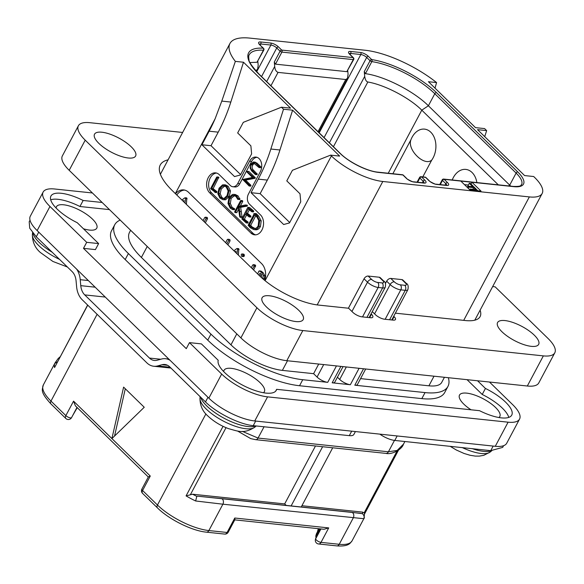 <?xml version="1.0" encoding="UTF-8"?>
<svg xmlns="http://www.w3.org/2000/svg" width="584" height="584" viewBox="0 0 584 584"><rect width="100%" height="100%" fill="white"/><g stroke="black" fill="none" stroke-linecap="round" stroke-linejoin="round"><path stroke-width="0.88" d="M184.668 190.085A14.542 10.395 -84 0 0 176.806 195.027M186.398 204.385L186.822 198.012L184.595 197.983L181.945 200.042M205.327 222.854L207.524 218.723L207.291 217.511L204.714 217.511L203.049 220.635M227.906 244.893L230.081 240.798L229.884 239.593L228.067 239.272M226.847 243.864L228.563 240.637L228.373 239.433L229.322 239.403M238.381 255.12L238.798 248.748L236.578 248.711L233.928 250.777M241.477 256.172L242.17 256.42L242.769 255.923L242.542 254.171L241.849 253.96L241.25 254.434L241.477 256.172L243.681 256.573L242.995 256.332L243.681 256.573L244.287 256.077L244.054 254.332L243.36 254.12M242.156 258.909L241.433 258.099M253.587 269.954L255.675 265.749L255.303 265.085L253.427 264.705M252.529 268.932L253.982 266.202L253.784 264.924L254.712 264.837M263.661 279.51L264.311 278.729L264.808 275.699L263.136 272.706L261.26 271.195L260.34 271.356M175.55 193.793A14.542 10.395 96 0 1 183.668 189.909A14.542 10.395 96 0 1 188.552 192.311L261.61 263.618A14.542 10.395 96 0 1 264.793 280.459M130.626 230.264L129.509 232.366A63.24 21.732 -152 0 0 141.394 257.427L230.957 344.845A40.705 13.987 -152 0 0 282.371 370.38L313.601 373.672L317.068 377.052A8.431 2.898 -152 0 0 327.712 382.345L302.753 379.717A72.693 24.981 -152 0 1 210.948 334.114L128.392 253.544A72.693 24.981 -152 0 1 114.741 224.738A72.693 24.981 -152 0 1 120.202 220.088M281.452 107.2L243.309 122.341L237.666 132.948L250.879 145.839L251.616 153.884L240.396 174.981L234.534 176.58L201.925 144.759L209.138 131.196A145.38 103.974 -84 0 0 215.124 118.749L221.789 101.098L235.352 61.378L243.492 62.233L290.547 108.157L281.452 107.2L283.517 109.215L292.613 110.172L339.669 156.096L330.573 155.14L331.398 155.943A40.705 13.987 28 0 0 382.812 181.485L529.345 196.917A40.705 13.987 28 0 0 542.171 193.465A40.705 13.987 28 0 0 534.528 177.339L533.703 176.529L524.607 175.572L477.551 129.648L486.647 130.604L484.581 128.589L475.486 127.633L428.43 81.709L436.576 82.57A63.24 21.732 28 0 0 365.088 50.246L249.879 38.113A63.24 21.732 28 0 0 229.95 43.471A63.24 21.732 28 0 0 235.352 61.378M221.789 101.098L230.826 102.054A145.38 103.974 96 0 1 218.233 132.152L211.021 145.715L201.925 144.759M230.826 102.054L243.492 62.233M240.608 174.587L211.021 145.715M460.827 181.077L469.908 189.939L481.019 191.107L471.938 182.244L444.147 179.317A1.453 0.883 134.3 0 0 442.497 180.419L445.804 183.639A4.65 1.599 -152 0 1 446.738 185.252M368.168 276.049L371.636 279.437A4.796 1.65 28 0 0 377.695 282.444L382.14 282.911A4.796 1.65 28 0 0 382.754 280.605L379.286 277.225L368.168 276.049A3.635 2.212 -45.7 0 0 364.044 278.802L348.4 308.221M318.711 364.051L313.601 373.672M379.286 277.225A3.635 2.212 -45.7 0 1 380.221 277.634L383.688 281.021A3.635 2.212 -45.7 0 0 382.754 280.605M401.923 279.605A3.635 2.212 -45.7 0 1 402.858 280.021L406.325 283.401A3.635 2.212 -45.7 0 0 405.391 282.992L401.923 279.605L390.805 278.437L394.273 281.817A4.796 1.65 28 0 0 400.332 284.831L404.778 285.299A3.635 2.599 96 0 1 405.245 290.328A8.431 2.898 28 0 0 407.902 289.613C408.559 286.226 408.034 284.16 406.325 283.401M385.433 283.525L386.681 281.181A3.635 2.212 -45.7 0 1 390.805 278.437M360.576 378.614L428.904 385.812A40.705 13.987 -152 0 0 441.73 382.367L444.431 377.286M448.351 377.702A72.693 24.981 -152 0 1 447.943 386.433A72.693 24.981 -152 0 1 425.035 392.594L354.802 385.199A8.431 2.898 -152 0 0 357.459 384.484L365.686 369M447.943 386.433L444.738 392.463A72.693 24.981 -152 0 1 421.831 398.616L299.548 385.739A72.693 24.981 -152 0 1 207.743 340.136L125.188 259.566A72.693 24.981 -152 0 1 111.537 230.76L114.741 224.738M359.087 368.3L350.349 384.725L332.165 382.812A8.431 2.898 -152 0 0 334.822 382.097L343.049 366.613M109.463 209.612L79.942 206.502A32.711 11.242 28 0 0 50.699 199.794M508.781 417.407A32.711 11.242 28 0 0 482.223 394.47L467.054 379.673M79.942 206.502L83.147 200.48A32.711 11.242 -152 0 0 50.932 196.056A32.711 11.242 -152 0 0 77.256 222.723L98.623 243.579L95.418 249.609L83.49 248.353L186.274 348.655L189.479 342.633L221.672 374.052A36.347 12.49 28 0 0 267.574 396.857L508.095 422.181A36.347 12.49 28 0 0 519.548 419.1A36.347 12.49 28 0 0 512.723 404.697L489.494 382.038M83.461 228.782A22.827 7.848 28 0 0 96.769 228.154A22.827 7.848 28 0 0 92.476 219.109A22.827 7.848 28 0 0 71.504 206.656A22.827 7.848 28 0 0 56.458 206.721A22.827 7.848 28 0 0 56.122 208.057M498.889 417.524A22.827 7.848 28 0 0 499.816 416.501A22.827 7.848 28 0 0 495.524 407.457A22.827 7.848 28 0 0 474.551 395.003A22.827 7.848 28 0 0 459.506 395.069A22.827 7.848 28 0 0 463.798 404.113A22.827 7.848 28 0 0 471.032 409.8M263.428 392.733A22.827 7.848 28 0 0 264.348 391.711A22.827 7.848 28 0 0 260.062 382.666A22.827 7.848 28 0 0 239.082 370.212A22.827 7.848 28 0 0 224.044 370.278A22.827 7.848 28 0 0 223.708 371.614M102.156 202.48L83.147 200.48M92.418 192.968L54.589 188.99A36.347 12.49 28 0 0 43.136 192.07A36.347 12.49 28 0 0 49.961 206.473L86.695 242.323L98.623 243.579M482.223 394.47L485.428 388.448A32.711 11.242 -152 0 1 511.745 415.114A32.711 11.242 -152 0 1 479.537 410.691L276.648 389.331A32.711 11.242 -152 0 1 276.283 390.324A32.711 11.242 -152 0 1 243.097 385.404A32.711 11.242 -152 0 1 218.226 360.306L201.4 343.888L189.479 342.633M485.428 388.448L477.573 380.783M275.663 391.178L276.648 389.331M86.695 242.323L83.49 248.353M49.961 206.473L37.142 230.578L208.853 398.164A36.347 12.49 -152 0 0 254.755 420.962L495.276 446.293A36.347 12.49 -152 0 0 506.729 443.212L519.548 419.1M37.142 230.578A36.347 12.49 -152 0 1 30.317 216.175L43.136 192.07M57.385 361.897L54.765 363.474L55.093 362.825L43.325 384.958A40.705 13.987 -152 0 0 50.969 401.091L97.112 314.301M87.622 305.038L54.567 367.533A40.705 13.987 -152 0 1 54.765 363.474M50.961 403.953L65.839 418.48A3.635 2.212 -45.7 0 1 65.853 415.611L50.969 401.091A3.635 2.212 -45.7 0 0 50.961 403.953C39.712 391.674 42.311 389.886 43.325 384.958M123.604 387.119L111.909 438.591L144.241 407.26L123.604 387.119M114.559 436.022L125.297 388.769M148.314 476.997L75.394 405.829L73.547 401.15L65.853 415.611A3.635 1.248 -152 0 0 69.197 417.596A3.635 1.248 -152 0 0 71.591 417.589L77 407.406M73.547 401.15L150.27 476.033L148.373 476.887L141.897 489.056A3.635 3.635 0 0 0 142.569 493.363A3.635 2.212 -45.7 0 1 142.584 490.494A3.635 1.248 -152 0 1 141.897 489.056M275.487 64.152L346.838 71.664L353.247 59.612L281.897 52.1A1.453 0.496 -152 0 1 280.064 51.188A1.453 0.883 134.3 0 1 281.714 50.085L353.064 57.604L349.758 54.378A6.103 2.095 -152 0 1 350.539 51.443L360.642 52.509A6.103 2.095 -152 0 1 368.358 56.334L371.709 59.612A53.064 18.235 -152 0 1 436.452 92.615L517.767 171.973A30.529 10.49 -152 0 1 513.884 186.661A1.453 1.037 -84 0 0 513.394 186.42L443.657 179.076A1.453 1.037 96 0 1 444.147 179.317L447.454 182.544A6.103 2.095 -152 0 1 446.672 185.478L436.569 184.413A6.103 2.095 -152 0 1 428.86 180.58L425.554 177.361L421.509 176.937L424.816 180.157A6.103 2.095 -152 0 1 424.035 183.091L413.932 182.033A6.103 2.095 -152 0 1 406.223 178.2L402.916 174.974L378.461 172.404A30.529 10.49 -152 0 1 339.903 153.249L258.588 73.891A53.064 18.235 -152 0 1 263.172 48.18L259.814 44.91A6.103 2.095 -152 0 1 260.595 41.968L270.699 43.034A6.103 2.095 -152 0 1 278.415 46.866L281.714 50.085A1.453 1.037 96 0 1 281.897 52.1L275.487 64.152L274.298 62.035L274.699 66.459C274.998 69.657 276.115 71.635 278.05 72.387L345.757 79.519L347.465 78.373L348.071 74.19L347.75 70.693M353.707 59.488A1.453 1.453 0 0 0 353.437 57.765A1.453 0.883 -45.7 0 0 353.064 57.604A1.453 1.037 -84 0 1 353.247 59.612A1.453 0.496 28 0 0 353.707 59.488L346.838 71.664M349.414 53.662A4.65 1.599 -152 0 1 350.721 53.451L360.824 54.516A4.65 1.599 -152 0 1 366.701 57.436L370.059 60.714A1.453 0.496 -152 0 0 371.833 61.619A1.453 0.986 98.3 0 0 371.709 59.612A1.453 0.883 134.3 0 0 370.059 60.714L364.263 71.62L364.701 76.38C365.204 79.723 366.248 81.599 367.84 82.001C384.652 84.833 409.326 97.718 421.787 110.164L498.291 184.829M443.657 179.076A1.453 1.453 0 0 0 442.227 179.843A1.453 0.496 28 0 0 442.497 180.419L440.263 184.617M425.064 177.12A1.453 1.037 -84 0 1 425.554 177.361A1.453 0.883 -45.7 0 1 425.926 177.529A1.453 1.453 0 0 0 425.064 177.12L421.027 176.697A1.453 1.037 96 0 1 421.509 176.937A1.453 0.883 134.3 0 0 419.859 178.032L423.166 181.259A4.65 1.599 -152 0 1 424.101 182.865M421.027 176.697A1.453 1.453 0 0 0 419.589 177.456A1.453 0.496 28 0 0 419.859 178.032L417.633 182.23M402.427 174.74A1.453 1.037 -84 0 1 402.916 174.974A1.453 0.883 -45.7 0 1 403.296 175.142A1.453 1.453 0 0 0 402.427 174.74L377.972 172.163C367.482 171.331 348.889 162.155 340.275 153.41L258.96 74.051C251.916 66.299 248.587 61.495 248.966 59.641C248.536 56.991 248.638 55.356 249.266 54.75A51.611 17.739 -152 0 1 263.421 50.202A1.453 0.496 28 0 0 263.815 50.071A1.453 1.453 0 0 0 263.552 48.348L259.311 44.377M250.054 62.554L257.011 62.254L263.421 50.202A1.453 1.088 -86.6 0 0 263.172 48.18A1.453 0.883 -45.7 0 1 263.552 48.348M257.829 61.327L258.186 65.16L257.617 69.277L256.325 70.255L255.361 70.263M263.815 50.071L257.011 62.254M436.452 92.615A1.453 0.883 134.3 0 0 434.803 93.717A51.611 17.739 -152 0 0 371.833 61.619L365.423 73.672C384.352 76.146 413.808 91.162 428.393 105.77L509.708 185.128A29.076 9.994 -152 0 1 510.701 186.135M431.751 160.067C424.371 166.812 406.887 149.716 410.939 139.744A18.549 13.264 96 0 1 412.056 137.291A18.549 13.264 96 0 1 430.766 132.188A18.549 13.264 96 0 1 433.116 157.848A18.549 13.264 96 0 1 431.751 160.067L422.809 176.886M410.939 139.744L392.864 173.733M476.88 182.573A18.549 13.264 -84 0 0 466.784 169.564A18.549 13.264 -84 0 0 453.33 177.572A18.549 13.264 -84 0 0 452.228 179.982M365.423 73.672L364.263 71.62M513.884 186.661L471.938 182.244L471.003 184.004M468.368 185.048L464.477 184.639M477.814 190.771L470.427 183.442L469.288 183.318L468.003 185.734L468.558 186.274M469.288 183.318L472.763 186.712L467.842 186.194L468.784 187.121L473.712 187.639L475.77 189.647L470.084 189.048L471.032 189.975L477.858 190.691M469.711 189.749L470.084 189.048M472.814 189.333L473.712 187.639M468.185 188.26L468.784 187.121M467.236 187.333L467.842 186.194M72.518 415.837L77.249 407.647M319.112 528.754L316.404 533.842L315.747 536.316L316.141 537.119L320.514 528.9M319.733 528.819L315.747 536.316M336.793 545.887A3.635 2.599 -84 0 0 339.238 544.288A40.705 13.987 -152 0 0 352.064 540.842L350.108 543.259C348.969 544.222 346.407 546.595 336.793 545.887L318.579 543.974A3.635 2.599 -84 0 0 321.017 542.368L328.712 527.907L324.069 529.272L234.783 519.87M228.242 532.17A3.635 1.248 -152 0 1 227.096 532.477A3.635 2.599 -84 0 1 224.65 534.083A3.635 3.635 0 0 0 228.242 532.17L234.892 519.658L234.783 518.015L328.712 527.907M242.367 431.386L258.055 438.066L264.107 426.685M234.783 518.015L227.096 532.477L208.875 530.564L222.891 504.196L195.647 500.977A40.705 13.987 -152 0 1 186.077 495.889L223.059 426.327M315.484 445.972L284.678 503.912L192.603 494.217A37.069 12.738 -152 0 0 196.801 496.349L197.523 496.174L196.801 496.349L195.647 500.977M318.579 543.974A3.635 3.635 0 0 1 315.44 539.426A3.635 3.402 14.8 0 1 315.71 538.747A3.635 1.248 -152 0 0 317.411 540.879A3.635 1.248 -152 0 0 321.017 542.368L339.238 544.288L353.262 517.928A3.635 2.599 -84 0 0 351.575 512.299L361.992 513.635C362.584 512.832 365.438 517.665 363.832 518.709L222.891 504.196A3.635 2.599 -84 0 0 221.212 498.568A3.635 2.599 -84 0 0 221.183 498.568L197.523 496.174M360.985 513.38L197.501 496.166M237.578 431.043L250.733 438.62L255.609 439.664A3.635 2.599 96 0 0 258.055 438.066L388.418 451.79L397.2 450.417L403.5 444.11L404.887 441.504M301.906 505.722L362.606 512.117L364.168 512.854L364.54 513.621L363.949 518.431M301.234 506.992L332.712 447.782M291.124 505.934L322.609 446.724M284.678 503.912L286.218 505.416M186.077 495.889L192.603 494.217M170.039 360.284A20.352 14.556 -84 0 0 165.484 358.707A20.352 14.556 -84 0 0 161.527 359.043L157.169 360.226A14.542 10.395 96 0 1 154.344 360.467A14.542 10.395 96 0 1 149.453 358.065L160.753 359.255M170.959 368.066L153.731 366.248A20.352 14.556 -84 0 1 146.891 362.883L82.169 299.716A20.352 14.556 -84 0 1 76.621 286.795L76.073 280.824A14.542 10.395 96 0 0 72.117 271.596L36.266 236.776L29.711 228.183L29.2 221.73L30.018 220.197M153.731 366.248A20.352 14.556 -84 0 0 157.695 365.92L162.045 364.73A14.542 10.395 96 0 1 164.878 364.489A14.542 10.395 96 0 1 169.762 366.898L205.495 401.938L207.962 397.295M76.657 269.144A20.352 14.556 -84 0 1 80.227 279.692L80.775 285.664A14.542 10.395 96 0 0 84.731 294.898L149.453 358.065M205.495 401.938C216.657 412.998 239.542 424.371 253.237 425.656L349.298 435.649L351.685 431.174M355.401 431.561L353.882 434.423A14.542 4.993 -152 0 1 349.298 435.649M397.156 435.963L394.777 440.438A14.542 4.993 -152 0 1 379.841 434.138M394.777 440.438L490.721 450.658L493.166 446.066M503.569 445.709L502.671 447.395L490.721 450.658M484.72 136.649L486.647 130.604M436.576 82.57L435.007 88.126M337.421 377.206L339.706 379.439A8.431 2.898 -152 0 0 350.349 384.725M330.573 155.14L292.431 170.28L286.788 180.887L299.993 193.778L300.738 201.823L289.518 222.92L283.656 224.519L251.047 192.691L258.252 179.135A145.38 103.974 -84 0 0 270.852 149.03L283.517 109.215M216.584 173.061A10.906 7.796 -84 0 0 209.072 181.055A10.906 7.796 -84 0 0 211.656 192.961L209.634 192.749A10.906 7.796 96 0 1 207.232 180.157A10.906 7.796 96 0 1 215.584 172.864A10.906 7.796 96 0 1 219.248 174.667L230.395 185.544A7.271 5.198 -84 0 0 232.841 186.741A7.271 5.198 -84 0 0 237.724 183.544L249.587 161.242A9.454 6.76 96 0 1 255.938 157.081A9.454 6.76 96 0 1 260.318 171.718L248.463 194.019A7.271 5.198 -84 0 0 249.383 204.072L260.53 214.948A10.906 7.796 96 0 1 262.931 227.534A10.906 7.796 96 0 1 254.58 234.834A10.906 7.796 96 0 1 250.916 233.031L252.93 233.242A10.906 7.796 -84 0 0 255.595 234.848M209.634 192.749L250.916 233.031M270.852 149.03L279.948 149.986L292.613 110.172M279.948 149.986A145.38 103.974 96 0 1 267.348 180.091L260.143 193.654L251.047 192.691M289.73 222.526L260.143 193.654M256.938 157.293A9.454 6.76 -84 0 0 251.609 161.454L239.747 183.756A7.271 5.198 96 0 1 234.863 186.96L232.841 186.741M211.656 192.961L252.93 233.242M214.883 192.348L216.81 192.45L216.394 192.501L216.905 191.603L213.131 188.661L218.781 177.259L216.701 177.105L210.59 188.668L215.292 192.289L215.387 191.442L211.62 188.501L217.365 177.697L217.263 177.098L216.701 177.105M222.942 199.699L225.599 199.794L229.271 196.399L230.468 190.99L228.191 186.289L225.512 184.873L222.57 184.858L219.029 188.231L217.817 193.669L219.869 198.042L222.942 199.699L224.088 199.633L227.76 196.239L228.95 190.837L226.68 186.128L223.993 184.712M232.629 209.568L233.009 208.517L230.68 207.298L228.819 203.305L229.643 198.217L232.651 195.531L233.826 195.428L236.075 196.596L237.819 199.436L239.929 199.363L238.418 199.202L236.52 195.764L233.841 194.37L232.454 194.479L228.957 197.553L227.986 203.444L230.227 208.152L232.629 209.568L234.586 209.517L234.148 209.722L234.52 208.678L232.198 207.459L230.33 203.466L231.154 198.377L234.578 195.603M239.929 199.363L238.038 195.925L235.359 194.53L233.841 194.37M240.133 217.27L241.645 217.431L242.017 216.876L240.666 207.313L246.988 206.145L247.251 205.21L245.316 205.02L238.535 206.393L241.221 201.334L241.097 200.604L240.608 200.655L234.68 211.802L234.87 212.408L235.381 212.328L238.301 206.831L239.703 216.722L240.396 217.138L239.148 207.152L245.47 205.984L245.864 205.422L245.316 205.02M240.331 206.028L242.74 201.495L242.615 200.765L240.608 200.655M234.87 212.408L236.9 212.481L236.381 212.569L236.9 212.481L238.666 209.16M244.375 219.175L242.856 219.015L245.514 214.021L248.996 216.817L250.894 216.993L250.514 216.971L250.967 216.153L247.492 213.313L245.973 213.153L248.28 208.809L251.638 211.649L253.587 211.729L253.149 211.809L253.595 210.897L249.631 207.583L247.762 207.495L241.849 218.905L246.127 222.84L248.076 222.913L247.645 223L248.163 222.139L244.375 219.175L246.631 214.919M247.492 213.313L249.383 209.744M256.142 213.656L253.763 213.729L253.872 214.518L248.156 225.271L250.229 227.672L253.792 229.585L255.303 229.746C257.383 230.081 259.099 228.994 260.442 226.461L261.209 220.84L258.624 216.065L256.486 213.802L254.704 213.503M257.288 174.149L255.777 173.988L252.047 170.119C250.478 168.593 250.237 166.79 251.317 164.703L253.58 162.936L258.953 167.506L259.325 166.732L255.471 162.965L253.259 162.002L250.886 164.177L250.127 168.185L251.551 170.769L255.347 174.477L256.865 174.631L257.288 174.149L253.566 170.273C251.981 168.725 251.74 166.922 252.836 164.863L254.361 163.199M258.953 167.506L260.471 167.666L260.836 166.885L256.982 163.126L254.777 162.162M249.098 185.953L250.616 186.113L250.974 185.325L245.616 180.098L255.04 178.281L255.274 177.726L248.959 171.557L247.112 171.506L247.083 172.185L252.492 177.463L242.725 179.456L249.098 185.953L249.463 185.172L244.105 179.938L253.529 178.12L253.763 177.565L247.112 171.506M213.131 188.661L211.62 188.501M216.737 191.464L215.219 191.304M227.074 195.582L223.942 198.553L222.927 198.618L220.372 197.239L218.657 193.508L219.737 188.829L222.73 185.938L223.986 185.8L226.227 186.982L228.125 190.968L227.074 195.582M223.687 198.604L221.883 197.399L220.175 193.669L221.256 188.99L224.738 185.982M234.666 209.079L233.147 208.919M239.644 199.618L238.418 199.202M241.915 217.299L240.396 217.138M247.382 205.583L245.864 205.422M247.353 205.999L245.835 205.838M246.988 206.145L245.47 205.984M240.666 207.313L239.148 207.152M246.127 222.84L246.652 221.978L242.856 219.015M253.412 210.744L251.894 210.583L247.762 207.495M253.595 210.897L251.894 210.583M253.697 211.269L252.076 210.736M251.638 211.649L252.178 211.109M248.996 216.817L249.456 215.992L245.973 213.153M247.974 221.978L246.463 221.818M253.792 229.585C255.872 229.928 257.581 228.833 258.931 226.3L259.69 220.679L257.106 215.905L254.624 213.496M256.653 214.029L255.135 213.868M256.558 214.321L255.04 214.16M258.216 225.687C257.077 227.818 255.646 228.767 253.916 228.534L250.529 226.731L249.193 225.147L254.631 214.919L256.748 216.773L258.785 220.416L258.216 225.687M255.434 228.694L252.047 226.891L250.711 225.307L255.741 215.839M250.711 225.307L249.193 225.147M255.223 162.155L253.259 162.002M255.347 174.477L255.777 173.988M255.296 178.105L253.777 177.945M255.04 178.281L253.529 178.12M245.616 180.098L244.105 179.938M187.114 198.859L184.595 197.983M185.033 203.057L185.595 198.699M183.113 201.181L183.996 200.473L183.799 201.845M204.269 221.825L206.006 218.562L205.772 217.357L205.232 217.197M227.804 239.243L228.373 239.433L227.307 239.513L225.628 242.674M239.097 249.594L236.578 248.711M237.016 253.784L237.578 249.434M235.096 251.908L235.98 251.208L235.783 252.58M244.054 254.332L241.849 253.96M253.201 264.676L253.784 264.924L252.719 265.026L251.288 267.713M262.72 278.707L263.296 275.538L261.625 272.546L259.741 271.034L258.822 271.195L257.683 273.954M261.26 271.195L258.822 271.195M258.924 275.166L259.997 273.159L260.829 273.896L261.603 275.122L261.413 277.539M259.982 276.196L261.063 274.159M554.8 352.802L538.776 382.936A36.347 12.49 -152 0 1 527.323 386.017L286.802 360.693A36.347 12.49 -152 0 1 240.9 337.888L69.189 170.309A36.347 12.49 -152 0 1 62.364 155.906L78.387 125.764A36.347 12.49 28 0 0 85.213 140.167L256.923 307.753A36.347 12.49 28 0 0 302.826 330.551L543.346 355.882A36.347 12.49 28 0 0 554.8 352.802A36.347 12.49 28 0 0 547.974 338.399L495.137 286.839L492.662 286.576M371.088 313.893L371.446 314.243A7.271 2.497 -152 0 1 372.811 317.119A7.271 2.497 -152 0 1 370.519 317.74L361.927 316.835A7.271 2.497 -152 0 1 352.751 312.272L348.619 308.243L318.404 305.06A46.523 15.987 -152 0 1 259.646 275.874L172.557 190.873A65.423 22.484 -152 0 1 160.264 164.951A65.423 22.484 -152 0 1 168.082 159.826M393.726 316.272L394.083 316.623A7.271 2.497 -152 0 1 395.448 319.506A7.271 2.497 -152 0 1 393.156 320.12L384.564 319.214A7.271 2.497 -152 0 1 375.388 314.652L372.285 311.63M480.106 310.199A46.523 15.987 -152 0 1 480.106 316.601A46.523 15.987 -152 0 1 465.441 320.543L395.375 313.17M182.631 132.458L89.841 122.691A36.347 12.49 28 0 0 78.387 125.764M504.912 320.565A23.258 7.993 -152 0 1 528.732 330.602A23.258 7.993 -152 0 1 538.66 344.377A23.258 7.993 -152 0 1 531.331 346.349A23.258 7.993 -152 0 1 507.503 336.311A23.258 7.993 -152 0 1 497.583 322.536A23.258 7.993 -152 0 1 504.912 320.565M101.864 132.218A23.258 7.993 -152 0 1 125.684 142.255A23.258 7.993 -152 0 1 135.605 156.03A23.258 7.993 -152 0 1 128.276 158.001A23.258 7.993 -152 0 1 104.456 147.964A23.258 7.993 -152 0 1 94.528 134.189A23.258 7.993 -152 0 1 101.864 132.218M269.443 295.774A23.258 7.993 -152 0 1 293.263 305.812A23.258 7.993 -152 0 1 303.191 319.587A23.258 7.993 -152 0 1 295.862 321.558A23.258 7.993 -152 0 1 272.034 311.52A23.258 7.993 -152 0 1 262.114 297.745A23.258 7.993 -152 0 1 269.443 295.774M141.394 257.427L147.219 246.463M236.79 333.88L230.957 344.845M175.331 193.589L215.124 118.749M209.138 131.196L218.233 132.152M364.044 278.802L367.511 282.182L351.933 311.476M323.697 364.577L317.068 377.052M371.636 279.437A3.635 2.212 134.3 0 0 367.511 282.182A8.431 2.898 28 0 0 378.162 287.474L362.518 316.893M382.812 181.485L317.178 304.914M287.489 360.766L282.371 370.38M529.345 196.917L463.703 320.361M434.021 376.191L428.904 385.812M404.778 285.299A4.796 1.65 28 0 0 405.391 282.992M400.332 284.831A3.635 2.599 96 0 1 400.799 289.854L405.245 290.328L389.601 319.747M363.533 368.774L354.802 385.199M425.035 392.594L421.831 398.616M302.753 379.717L299.548 385.739M336.45 365.92L327.712 382.345M377.695 282.444A3.635 2.599 96 0 1 378.162 287.474L382.608 287.941L366.964 317.36M340.895 366.387L332.165 382.812M386.681 281.181L390.149 284.569A8.431 2.898 28 0 0 400.799 289.854L385.155 319.28M221.672 374.052L208.853 398.164M267.574 396.857L254.755 420.962M508.095 422.181L495.276 446.293M87.739 305.147L54.567 367.533M150.27 476.033L142.584 490.494L157.461 505.021L205.904 413.91M317.608 531.579L318.375 528.673M318.017 131.685L345.757 79.519M278.05 72.387L270.947 85.746M259.471 44.194A4.65 1.599 -152 0 1 260.778 43.983L270.888 45.048A4.65 1.599 -152 0 1 276.758 47.961L280.064 51.188L274.298 62.035M274.699 66.459L266.669 81.57M278.415 46.866A1.453 0.883 134.3 0 0 276.758 47.961L261.552 76.577M349.758 54.378A1.453 0.883 -45.7 0 1 350.137 54.546L349.254 53.845M350.539 51.443A1.453 1.037 96 0 1 350.721 53.451L350.137 54.546L353.437 57.765M360.642 52.509A1.453 1.037 96 0 1 360.824 54.516L319.185 132.831M368.358 56.334A1.453 0.883 134.3 0 0 366.701 57.436L324.076 137.605M388.243 173.244L421.787 110.164L428.393 105.77L434.803 93.717L516.117 173.076A29.076 9.994 -152 0 1 521.578 184.595C520.483 185.062 522.41 186.705 513.394 186.42M517.767 171.973A1.453 0.883 134.3 0 0 516.117 173.076L509.708 185.128L508.533 185.909M447.454 182.544A1.453 0.883 134.3 0 0 445.804 183.639L445.015 185.113M446.183 185.237L446.672 185.486A1.453 1.037 -84 0 0 446.183 185.237L436.08 184.172C436.387 185.033 428.123 180.755 429.233 180.748L425.926 177.529M436.569 184.413A1.453 1.037 -84 0 0 436.08 184.172M428.86 180.58A1.453 0.883 -45.7 0 1 429.233 180.748M424.816 180.157A1.453 0.883 134.3 0 0 423.166 181.259L422.378 182.734M423.546 182.858L424.035 183.099A1.453 1.037 -84 0 0 423.546 182.858L413.443 181.792C413.749 182.646 405.486 178.375 406.595 178.368L403.296 175.142M413.932 182.033A1.453 1.037 -84 0 0 413.443 181.792M406.223 178.2A1.453 0.883 -45.7 0 1 406.595 178.368M378.461 172.404A1.453 1.037 -84 0 0 377.972 172.163M339.903 153.249A1.453 0.883 -45.7 0 1 340.275 153.41M258.588 73.891A1.453 0.883 -45.7 0 1 258.96 74.051M259.814 44.91A1.453 0.883 -45.7 0 1 260.194 45.07L260.778 43.983A1.453 1.037 96 0 0 260.595 41.968M270.699 43.034A1.453 1.037 96 0 1 270.888 45.048L256.697 71.737M255.96 70.934L256.325 70.255M367.84 82.001L333.42 146.723M364.701 76.38L329.391 142.788M71.628 417.494A3.635 1.248 -152 0 1 71.591 417.589A3.635 3.635 0 0 1 65.839 418.48M320.923 528.943L315.71 538.747L316.141 537.119M157.454 507.89A3.635 2.212 -45.7 0 1 157.461 505.021A40.705 13.987 -152 0 0 208.875 530.564A3.635 2.599 -84 0 1 206.429 532.163C192.026 530.878 168.988 519.424 157.454 507.89L142.569 493.363M221.212 498.568L351.575 512.299A3.635 2.599 -84 0 0 351.553 512.292M255.609 439.664L385.973 453.396A3.635 2.599 96 0 1 385.973 453.396A3.635 2.599 96 0 0 388.418 451.79L394.477 440.409M362.606 512.117A37.069 12.738 -152 0 1 362.299 513.774M190.457 494.568L226.03 427.663M36.266 236.776L38.734 232.133M80.227 279.692L88.345 280.546M167.593 365.314L162.045 364.73M170.097 367.226L157.695 365.92M84.731 294.898L105.259 297.059M80.775 285.664L95.134 287.182M59.67 259.449A31.28 10.746 -152 0 1 38.712 245.543A31.28 10.746 -152 0 1 32.39 234.695L32.558 232.658M52.399 252.354A32.697 11.235 -152 0 1 39.289 242.499A32.697 11.235 -152 0 1 32.843 233.009M255.909 425.926A32.697 11.235 -152 0 1 206.867 406.048A32.697 11.235 -152 0 1 200.531 396.974M256.288 425.962L254.617 427.305A31.28 10.746 -152 0 1 233.023 425.437A31.28 10.746 -152 0 1 206.291 409.099A31.28 10.746 -152 0 1 199.976 398.251L200.115 396.558M253.237 425.656L255.675 421.064M450.111 446.271L456.272 449.979L464.054 453.469L470.047 455.264L475.215 456.089L479.274 456.119L483.808 455.323L490.078 452.096A31.28 10.746 -152 0 1 462.163 447.534M491.385 450.717A32.697 11.235 -152 0 1 472.098 448.585M396.967 451.162L364.168 512.854M210.948 334.114L207.743 340.136M128.392 253.544L125.188 259.566M382.14 282.911A3.635 2.599 96 0 1 382.608 287.941A8.431 2.898 28 0 0 385.265 287.226C385.922 283.846 385.396 281.773 383.688 281.021M394.273 281.817A3.635 2.212 134.3 0 0 390.149 284.569L374.57 313.863M346.334 366.956L339.706 379.439M331.398 155.943L265.07 280.685M258.252 179.135L267.348 180.091M239.747 183.756L237.724 183.544M249.587 161.242L251.609 161.454M216.905 191.603L215.387 191.442M218.876 177.857L217.365 177.697M230.468 190.99L228.95 190.837M229.271 196.399L227.76 196.239M225.599 199.794L224.088 199.633M228.191 186.289L226.68 186.128M221.883 197.399L220.372 197.239M220.175 193.669L218.657 193.508M221.256 188.99L219.737 188.829M224.249 186.099L222.73 185.938M234.148 209.722L232.746 209.576M238.038 195.925L236.52 195.764M239.907 198.757L238.389 198.596M234.162 195.691L232.651 195.531M231.154 198.377L229.643 198.217M230.33 203.466L228.819 203.305M232.198 207.459L230.68 207.298M234.082 208.546L232.563 208.386M234.52 208.678L233.009 208.517M242.017 216.876L240.506 216.715M242.74 201.495L241.221 201.334M241.36 211.634L239.849 211.481M248.163 222.139L246.652 221.978M253.179 210.569L251.667 210.415M250.813 216.022L249.295 215.868M250.967 216.153L249.456 215.992M248.069 222.051L246.55 221.898M261.209 220.84L259.69 220.679M260.442 226.461L258.931 226.3M258.624 216.065L257.106 215.905M252.047 226.891L250.529 226.731M256.865 174.631L255.536 174.492M256.982 163.126L255.471 162.965M260.836 166.885L259.325 166.732M260.471 167.666L259.128 167.528M252.836 164.863L251.317 164.703M253.566 170.273L252.047 170.119M257.223 173.85L255.704 173.689M250.616 186.113L249.28 185.975M255.274 177.726L253.763 177.565M250.974 185.325L249.463 185.172M207.524 218.723L206.006 218.562M230.081 240.798L228.563 240.637M244.441 255.15L242.922 254.989M244.287 256.077L242.769 255.923M255.675 265.749L254.157 265.589M255.5 266.362L253.982 266.202M263.136 272.706L261.625 272.546M264.808 275.699L263.296 275.538M264.311 278.729L262.8 278.568M527.323 386.017L543.346 355.882M392.273 320.025L394.083 316.623M369.636 317.645L371.446 314.243M69.189 170.309L85.213 140.167M240.9 337.888L256.923 307.753M286.802 360.693L302.826 330.551M229.95 43.471L160.388 174.287M407.902 289.613L391.754 319.974M60.086 356.817L58.137 358.569L55.093 362.825M318.74 132.393L347.465 78.373M256.449 71.474L257.617 69.277M417.078 182.172L419.589 177.456M439.716 184.559L442.227 179.843M352.064 540.842L363.832 518.709M168.783 359.058L165.484 358.707M67.423 267.012L52.91 261.464L40.318 252.456C35.091 247.959 32.449 242.039 32.39 234.695M254.617 427.305C243.477 434.321 237.732 431.036 228.585 428.671C220.569 425.67 213.678 421.451 207.897 416.012C202.67 411.516 200.027 405.595 199.976 398.251M490.078 452.096L491.764 450.746M403.5 444.11C401.901 449.826 391.222 454.87 385.98 453.396M398.507 450.125L364.577 513.927M315.44 539.426L316.061 537.083M317.433 531.907L318.295 528.666M224.65 534.083L206.429 532.163M542.171 193.465L474.792 320.185M385.265 287.226L369.117 317.587M215.073 192.443L216.591 192.603M216.971 176.923L218.482 177.083M232.688 209.576L234.206 209.736M235.096 212.539L236.615 212.693M240.863 200.473L242.382 200.626M245.594 204.999L247.112 205.152M246.309 222.927L247.828 223.088M247.959 207.349L249.47 207.51M251.821 211.751L253.339 211.912M249.215 216.934L250.733 217.087M254.668 213.496L256.179 213.656M259.033 167.55L260.552 167.71M255.442 174.521L256.953 174.682M247.324 171.331L248.842 171.492M249.186 186.004L250.704 186.165M185.113 197.764L186.632 197.925M205.415 217.197L206.933 217.35M227.942 239.25L229.461 239.411M237.097 248.499L238.608 248.653M241.966 256.427L243.484 256.58M242.09 253.945L243.601 254.106M253.317 264.683L254.828 264.837M259.34 270.881L260.858 271.042"/></g></svg>
